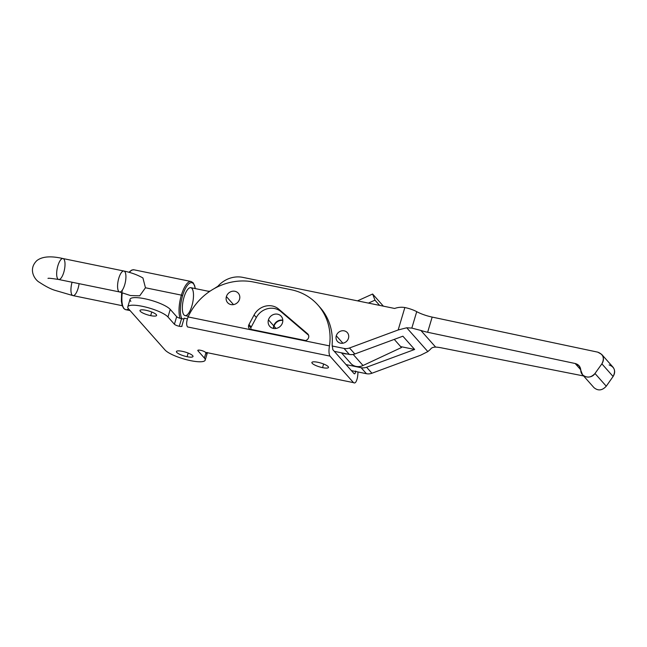 <?xml version="1.0" encoding="UTF-8"?>
<svg xmlns="http://www.w3.org/2000/svg" width="647" height="647" viewBox="0 0 647 647"><rect width="100%" height="100%" fill="white"/><g stroke="black" fill="none" stroke-linecap="round" stroke-linejoin="round"><path stroke-width="0.97" d="M211.068 353.472L205.447 352.324A4.076 0.954 -163.4 0 0 201.266 350.448A4.076 0.954 -163.4 0 0 197.796 350.391A4.076 0.954 -163.4 0 0 197.95 350.787L204.387 358.05A21.383 4.998 16.6 0 1 205.204 360.128A21.383 4.998 16.6 0 1 190.598 360.654A21.383 4.998 16.6 0 1 165.034 349.995A21.383 4.998 -163.4 0 0 190.598 360.654A21.383 4.998 -163.4 0 0 204.387 358.05L197.95 350.787A4.076 0.954 16.6 0 1 200.578 350.294A4.076 0.954 16.6 0 1 205.447 352.324L353.505 382.636L329.97 356.109L187.533 326.937C186.19 324.923 186.376 321.583 188.091 316.933A57.017 51.881 138.4 0 1 253.608 282.035L291.085 289.71L253.608 282.035A57.017 51.881 -41.6 0 0 188.091 316.933L251.279 329.873A4.076 3.704 138.4 0 1 248.658 325.312L250.899 327.835A4.076 3.704 138.4 0 1 251.222 327.05L248.982 324.527A4.076 3.704 -41.6 0 0 248.658 325.312A4.076 3.704 138.4 0 1 248.982 324.527L251.222 327.05L256.325 317.499L254.085 314.976L248.982 324.527L254.085 314.976L256.325 317.499A16.288 14.824 138.4 0 1 280.887 311.587L278.647 309.056A16.288 14.824 -41.6 0 0 254.085 314.976A16.288 14.824 138.4 0 1 278.647 309.056L280.887 311.587L308.595 335.259L280.887 311.587A16.288 14.824 -41.6 0 0 256.325 317.499L251.222 327.05A4.076 3.704 -41.6 0 0 250.899 327.835L248.658 325.312A4.076 3.704 -41.6 0 0 251.279 329.873L329.452 345.878A57.017 51.881 -41.6 0 0 291.085 289.71A57.017 51.881 138.4 0 1 317.903 305.004A57.017 51.881 138.4 0 1 329.452 345.878C328.684 350.714 328.854 354.119 329.97 356.109L353.505 382.636C355.114 383.744 356.44 382.021 357.467 377.468A57.017 51.881 -41.6 0 0 358.017 371.976A57.017 51.881 138.4 0 1 357.467 377.468C356.44 382.021 355.114 383.744 353.505 382.636L211.068 353.472L353.505 382.636M183.983 318.842A4.076 0.954 16.6 0 1 181.548 318.696L179.284 326.282A4.076 0.954 -163.4 0 0 182.066 326.185A4.076 0.954 -163.4 0 0 181.912 325.789L184.169 318.203L187.363 318.85L184.169 318.203L181.912 325.789A4.076 0.954 16.6 0 1 179.284 326.282A4.076 0.954 16.6 0 1 174.415 324.252L167.969 316.99A21.383 4.998 -163.4 0 0 142.405 306.322A21.383 4.998 -163.4 0 0 128.616 308.926L165.034 349.995L128.616 308.926A21.383 4.998 16.6 0 1 127.799 306.848A21.383 4.998 16.6 0 1 146.028 307.155A21.383 4.998 16.6 0 1 167.969 316.99L170.234 309.395L176.68 316.666A4.076 0.954 -163.4 0 0 181.548 318.696A4.076 0.954 -163.4 0 0 183.983 318.842M208.326 292.363L208.666 291.199L210.04 291.166L208.666 291.199L208.326 292.363M214.222 288.602L217.95 286.217L214.222 288.602M274.045 326.185A7.635 6.947 138.4 0 1 282.812 320.443A7.635 6.947 -41.6 0 0 274.045 326.185A7.635 6.947 -41.6 0 0 273.738 328.49A7.635 6.947 138.4 0 1 274.045 326.185L276.059 328.458L274.045 326.185M420.574 355.243L427.845 351.588L406.72 327.778L398.164 329.978L349.509 347.973L354.831 353.974L402.887 336.197L414.646 349.469L366.598 367.237L371.92 373.238L420.574 355.243L371.92 373.238A10.182 9.268 138.4 0 1 366.437 373.699L351.394 370.618L366.437 373.699L361.115 367.698L346.072 364.617L361.115 367.698L366.437 373.699A10.182 9.268 -41.6 0 0 371.92 373.238L366.598 367.237A10.182 9.268 138.4 0 1 361.115 367.698A10.182 9.268 -41.6 0 0 366.598 367.237L414.646 349.469L402.887 336.197L354.831 353.974L349.509 347.973L398.164 329.978L404.852 307.543L405.362 307.64A12.22 2.855 16.6 0 1 416.725 311.66A16.288 3.809 -163.4 0 0 432.164 317.087L597.82 352.162L601.678 354.386C603.934 357.314 604.007 360.468 601.88 363.849L594.989 373.489C590.921 377.824 586.772 378.252 582.543 374.759L579.025 365.725L575.167 363.501L427.635 332.267A16.288 3.809 16.6 0 1 420.865 330.447L411.824 328.094L406.72 327.778L427.845 351.588L430.554 349.21C431.387 347.835 433.078 347.132 435.633 347.091L420.865 330.447L435.633 347.091A16.288 3.809 16.6 0 1 441.464 347.86L583.602 375.956L441.464 347.86A16.288 3.809 -163.4 0 0 435.633 347.091C433.078 347.132 431.387 347.835 430.554 349.21L427.845 351.588L420.574 355.243M394.638 308.465A20.364 18.528 138.4 0 1 404.852 307.543A20.364 18.528 -41.6 0 0 394.638 308.465L242.827 277.377A25.451 23.163 -41.6 0 0 217.295 286.993A25.451 23.163 138.4 0 1 242.827 277.377L394.638 308.465M250.818 329.339L305.57 340.557L250.818 329.339M332.089 345.983L344.026 348.426A10.182 9.268 -41.6 0 0 349.509 347.973A10.182 9.268 138.4 0 1 344.026 348.426L332.089 345.983M268.44 319.869A7.635 6.947 138.4 0 1 280.822 315.865A7.635 6.947 138.4 0 1 277.151 328.183A7.635 6.947 138.4 0 1 268.44 319.869A7.635 6.947 -41.6 0 0 269.759 326.371A7.635 6.947 -41.6 0 0 280.078 326.5A7.635 6.947 -41.6 0 0 281.186 316.237A7.635 6.947 -41.6 0 0 274.061 314.345A7.635 6.947 -41.6 0 0 268.44 319.869L273.762 325.87A7.635 6.947 138.4 0 1 282.796 320.168A7.635 6.947 -41.6 0 0 273.762 325.87L268.44 319.869M336.286 335.769A6.616 6.025 138.4 0 1 347.01 332.299A6.616 6.025 138.4 0 1 343.824 342.983A6.616 6.025 138.4 0 1 336.286 335.769A6.616 6.025 -41.6 0 0 337.427 341.406A6.616 6.025 -41.6 0 0 346.371 341.519A6.616 6.025 -41.6 0 0 347.326 332.623A6.616 6.025 -41.6 0 0 341.155 330.981A6.616 6.025 -41.6 0 0 336.286 335.769L342.886 343.217L336.286 335.769M187.533 326.937L329.97 356.109C328.854 354.119 328.684 350.714 329.452 345.878L303.75 340.613A4.076 3.704 -41.6 0 0 307.6 333.795L278.647 309.056L307.6 333.795A4.076 3.704 138.4 0 1 303.75 340.613L188.091 316.933C186.376 321.583 186.19 324.923 187.533 326.937M322.562 367.642A8.654 2.022 16.6 0 1 312.097 362.207A8.654 2.022 16.6 0 1 325.894 365.029A8.654 2.022 16.6 0 1 322.562 367.642A8.654 2.022 -163.4 0 0 328.474 367.431A8.654 2.022 -163.4 0 0 320.758 363.024A8.654 2.022 -163.4 0 0 311.886 362.49A8.654 2.022 -163.4 0 0 322.562 367.642L323.646 364.018L322.562 367.642M150.67 315.647A8.654 2.022 16.6 0 1 140.205 310.204A8.654 2.022 16.6 0 1 154.002 313.027A8.654 2.022 16.6 0 1 150.67 315.647A8.654 2.022 -163.4 0 0 156.582 315.429A8.654 2.022 -163.4 0 0 148.867 311.021A8.654 2.022 -163.4 0 0 139.995 310.487A8.654 2.022 -163.4 0 0 150.67 315.647L151.754 312.016L150.67 315.647M187.096 356.707A8.654 2.022 16.6 0 1 176.623 351.264A8.654 2.022 16.6 0 1 190.42 354.095A8.654 2.022 16.6 0 1 187.096 356.707A8.654 2.022 -163.4 0 0 193.008 356.497A8.654 2.022 -163.4 0 0 185.293 352.081A8.654 2.022 -163.4 0 0 176.421 351.547A8.654 2.022 -163.4 0 0 187.096 356.707L188.172 353.076L187.096 356.707M308.215 334.491L307.6 333.795L308.215 334.491M226.393 296.593A7.125 6.486 138.4 0 1 237.95 292.856A7.125 6.486 138.4 0 1 234.521 304.357A7.125 6.486 138.4 0 1 226.393 296.593A7.125 6.486 -41.6 0 0 227.623 302.667A7.125 6.486 -41.6 0 0 237.263 302.788A7.125 6.486 -41.6 0 0 238.29 293.204A7.125 6.486 -41.6 0 0 231.642 291.433A7.125 6.486 -41.6 0 0 226.393 296.593L233.502 304.608L226.393 296.593M319.003 306.282A57.017 51.881 138.4 0 1 332.146 344.471L332.817 349.671L354.103 373.675C354.855 374.209 355.381 373.319 355.68 371.006C355.381 373.319 354.855 374.209 354.103 373.675L332.817 349.671L332.146 344.471A57.017 51.881 -41.6 0 0 320.152 307.527L317.903 305.004M207.396 352.72A21.383 4.998 16.6 0 1 205.649 353.836M130.872 301.34A21.383 4.998 16.6 0 1 144.669 298.736A21.383 4.998 16.6 0 1 170.234 309.395A21.383 4.998 -163.4 0 0 148.292 299.561A21.383 4.998 -163.4 0 0 130.063 299.262L127.799 306.848M250.915 329.776L250.899 327.835L250.915 329.776M167.969 316.99L174.415 324.252L176.68 316.666L170.234 309.395L167.969 316.99M179.284 326.282L181.548 318.696A4.076 0.954 16.6 0 1 176.68 316.666L174.415 324.252A4.076 0.954 -163.4 0 0 179.284 326.282M197.95 350.787L198.136 350.14L197.95 350.787M204.387 358.05L206.061 352.445L204.387 358.05M334.305 351.345L349.348 354.427L344.026 348.426L349.348 354.427A10.182 9.268 -41.6 0 0 354.831 353.974A10.182 9.268 138.4 0 1 349.348 354.427L334.305 351.345M580.763 369.817L575.167 363.501L580.763 369.817M582.543 374.759L593.986 387.658C598.143 391.071 602.236 390.578 606.263 386.194L594.989 373.489L606.263 386.194L613.097 376.489L601.88 363.849L613.097 376.489C615.2 373.093 615.151 369.955 612.935 367.075L601.678 354.386M273.463 328.441A7.635 6.947 138.4 0 1 273.762 325.87A7.635 6.947 -41.6 0 0 273.463 328.441M400.663 346.606L414.646 349.469L400.663 346.606M609.134 364.924C614.593 367.019 615.912 370.877 613.097 376.489L606.263 386.194C602.211 390.594 598.111 391.071 593.954 387.626M575.167 363.501C578.612 364.439 580.48 366.687 580.788 370.238C580.634 377.306 590.978 379.668 594.989 373.489L601.88 363.849C604.71 358.252 603.36 354.354 597.82 352.162L432.164 317.087L427.635 332.267L575.167 363.501M398.164 329.978L406.72 327.778L411.824 328.094L416.725 311.66A12.22 2.855 -163.4 0 0 405.362 307.64L404.852 307.543L398.164 329.978M411.824 328.094L420.865 330.447A16.288 3.809 -163.4 0 0 427.635 332.267L432.164 317.087A16.288 3.809 16.6 0 1 416.725 311.66L411.824 328.094M341.406 352.801L350.803 363.404A11.201 10.19 -41.6 0 0 363.024 365.515L353.189 354.435L363.024 365.515L401.472 347.52L394.266 339.392L401.472 347.52L363.024 365.515A11.201 10.19 138.4 0 1 350.003 362.36M347.156 353.982A11.201 10.19 138.4 0 1 342.724 353.076A11.201 10.19 -41.6 0 0 347.156 353.982M379.619 305.384L374.969 300.143L368.442 303.095L374.969 300.143L379.619 305.384M383.38 306.16L372.623 294.021L374.969 300.143L372.623 294.021L383.38 306.16M357.508 300.855L372.623 294.021L357.508 300.855M63.778 272.338A10.692 3.664 -78.4 0 1 58.691 279.496A10.692 3.664 -78.4 0 1 57.251 268.287A10.692 3.664 -78.4 0 1 62.985 258.549A10.692 3.664 -78.4 0 1 63.778 272.338M79.08 283.669A10.692 3.664 -78.4 0 1 78.069 288.449A10.692 3.664 -78.4 0 1 72.982 295.606A10.692 3.664 -78.4 0 1 72.06 282.238A10.692 3.664 101.6 0 0 72.982 295.606L54.752 290.277C50.579 288.966 45.427 286.281 39.281 282.221C35.261 280.183 27.57 269.742 36.79 260.668C42.087 256.455 50.822 255.751 62.985 258.549A10.692 3.664 101.6 0 0 57.251 268.287A10.692 3.664 101.6 0 0 58.691 279.496C51.445 278.364 47.886 278.008 48.015 278.428L48.024 278.428M128.518 308.821A20.364 6.98 -78.4 0 1 125.744 309.695A20.364 6.98 -78.4 0 1 122.283 292.598A20.364 6.98 101.6 0 0 125.744 309.695L123.731 308.482L122.146 305.473L121.361 301.187L121.636 292.436M122.461 291.336L121.968 290.608A10.692 3.664 101.6 0 0 124.693 284.817A10.692 3.664 101.6 0 0 125.922 277.337A10.692 3.664 -78.4 0 1 124.693 284.817A10.692 3.664 -78.4 0 1 121.968 290.608A10.692 3.664 -78.4 0 1 119.606 291.967A10.692 3.664 -78.4 0 1 118.158 280.766A10.692 3.664 -78.4 0 1 123.892 271.02A10.692 3.664 -78.4 0 1 125.922 277.337M129.416 272.395A20.364 6.98 -78.4 0 1 133.913 269.791A20.364 6.98 101.6 0 0 129.416 272.395M142.922 277.975L145.462 287.778L181.386 295.129A20.364 6.98 -78.4 0 1 191.075 281.502A20.364 6.98 101.6 0 0 181.386 295.129L145.462 287.778L139.712 295.816L130.492 295.542M180.149 318.34A20.364 6.98 -78.4 0 1 181.386 295.129A20.364 6.98 101.6 0 0 180.149 318.34M181.386 295.129L182.608 295.639A19.345 6.624 -78.4 0 1 195.176 288.578A19.345 6.624 101.6 0 0 182.608 295.639L181.386 295.129M181.928 318.769A19.345 6.624 -78.4 0 1 182.608 295.639A19.345 6.624 101.6 0 0 181.928 318.769M184.007 297.216A14.25 4.885 -78.4 0 1 193.316 292.347A14.25 4.885 -78.4 0 1 186.457 315.356A14.25 4.885 -78.4 0 1 184.007 297.216A14.25 4.885 101.6 0 0 183.522 314.288A14.25 4.885 101.6 0 0 192.709 302.618A14.25 4.885 101.6 0 0 188.843 288.279A14.25 4.885 101.6 0 0 184.007 297.216M62.985 258.549L123.892 271.02A10.692 3.664 101.6 0 0 118.158 280.766A10.692 3.664 101.6 0 0 119.606 291.967L58.691 279.496M119.606 291.967L130.524 295.558L139.728 295.808L145.462 287.778L142.93 277.975C137.496 274.878 131.155 272.557 123.892 271.02M207.461 352.542L205.204 360.128M190.784 287.672L208.633 291.328M185.066 315.607L188.39 316.286M122.21 305.691L72.982 295.606M128.947 272.258L131.559 270.131L133.913 269.791L191.075 281.502L193.105 282.723L194.666 285.699L195.297 288.602M130.079 310.576L125.744 309.695"/></g></svg>
